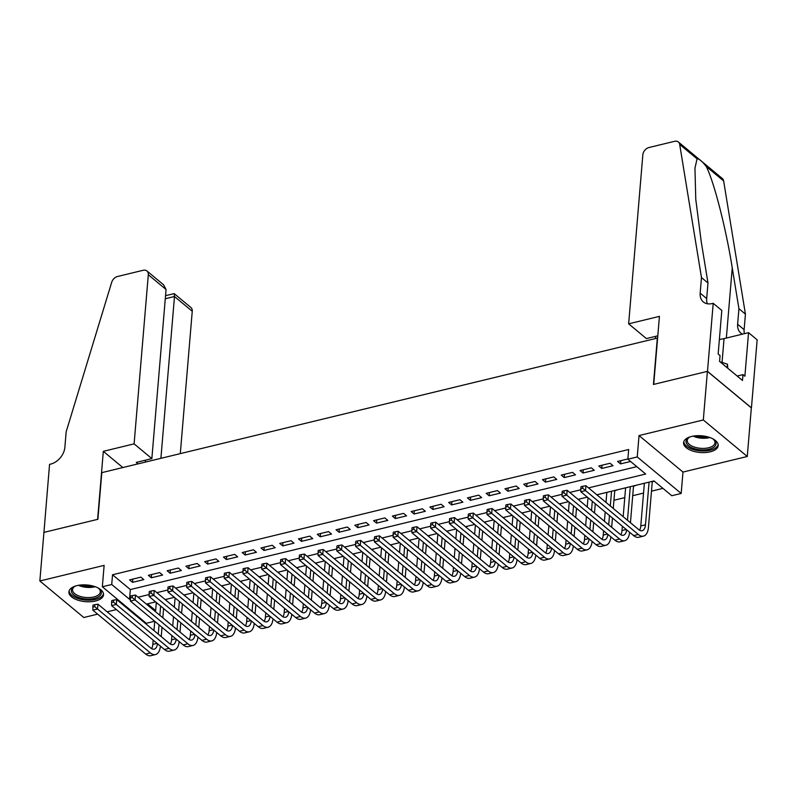 <?xml version="1.0" encoding="UTF-8"?>
<svg xmlns="http://www.w3.org/2000/svg" width="797" height="797" viewBox="0 0 797 797"><rect width="100%" height="100%" fill="white"/><g stroke="black" fill="none" stroke-linecap="round" stroke-linejoin="round"><path stroke-width="1.2" d="M95.491 601.018A17.375 8.378 -175.2 0 0 103.53 594.771A17.375 8.378 -175.2 0 0 94.883 586.602A17.375 8.378 -175.2 0 0 76.96 585.626A17.375 8.378 -175.2 0 0 68.911 591.872A17.375 8.378 -175.2 0 0 77.558 600.041A17.375 8.378 -175.2 0 0 95.491 601.018M710.157 451.839A17.375 8.378 -175.2 0 0 718.197 445.593A17.375 8.378 -175.2 0 0 709.549 437.414A17.375 8.378 -175.2 0 0 691.627 436.437A17.375 8.378 -175.2 0 0 683.577 442.684A17.375 8.378 -175.2 0 0 692.224 450.863A17.375 8.378 -175.2 0 0 710.157 451.839M154.678 621.242L146.279 623.284L102.335 586.761L111.719 584.49L129.532 599.294L130.379 599.085M657.615 338.028L101.807 472.641L97.892 519.295L43.935 532.386L39.85 580.983L83.795 617.506L97.632 614.148M107.167 611.827L116.402 609.585M125.936 607.274L126.773 607.075M657.356 337.808L653.44 384.463L707.397 371.362L751.342 407.885L747.267 456.472L703.313 419.959L639.035 435.56L637.241 456.94L681.186 493.463L671.801 495.734L653.988 480.93L596.833 494.807M639.035 435.56L682.979 472.073L747.267 456.472M682.979 472.073L681.186 493.463M163.505 609.585L164.58 609.326M182.274 605.033L183.34 604.764M201.043 600.47L202.109 600.211M219.803 595.917L220.879 595.658M238.572 591.364L239.648 591.105M257.341 586.811L258.417 586.542M276.111 582.248L277.187 581.989M294.88 577.695L295.956 577.436M313.649 573.143L314.725 572.884M332.419 568.59L333.495 568.321M351.188 564.027L352.264 563.768M369.957 559.474L371.033 559.215M388.727 554.921L389.803 554.662M407.496 550.368L408.562 550.109M426.265 545.806L427.331 545.547M445.025 541.253L446.101 540.994M463.794 536.7L464.87 536.441M482.564 532.147L483.64 531.888M501.333 527.594L502.409 527.325M520.102 523.031L521.178 522.772M538.872 518.478L539.948 518.219M557.641 513.926L558.717 513.667M576.41 509.373L577.486 509.104M595.18 504.81L596.256 504.551M613.949 500.257L624.778 497.627M632.718 495.704L643.548 493.074M651.488 491.151L662.935 488.372M707.397 371.362L703.313 419.959M140.86 577.138L129.592 579.877L132.561 582.338L143.829 579.608L140.86 577.138M159.619 572.585L148.362 575.324L151.33 577.785L162.588 575.055L159.619 572.585M178.389 568.032L167.131 570.762L170.1 573.232L181.357 570.503L178.389 568.032M197.158 563.479L185.9 566.209L188.869 568.679L200.127 565.94L197.158 563.479M215.927 558.916L204.67 561.656L207.638 564.117L218.896 561.387L215.927 558.916M234.697 554.363L223.439 557.103L226.408 559.564L237.665 556.834L234.697 554.363M253.466 549.81L242.208 552.54L245.177 555.011L256.435 552.281L253.466 549.81M272.235 545.258L260.978 547.987L263.946 550.458L275.204 547.718L272.235 545.258M291.005 540.705L279.737 543.434L282.716 545.905L293.973 543.165L291.005 540.705M309.774 536.142L298.506 538.882L301.475 541.342L312.743 538.613L309.774 536.142M328.543 531.589L317.276 534.319L320.245 536.789L331.512 534.06L328.543 531.589M347.313 527.036L336.045 529.766L339.014 532.237L350.281 529.497L347.313 527.036M366.082 522.483L354.814 525.213L357.783 527.684L369.051 524.944L366.082 522.483M384.841 517.92L373.584 520.66L376.553 523.121L387.81 520.391L384.841 517.92M403.611 513.368L392.353 516.097L395.322 518.568L406.58 515.838L403.611 513.368M422.38 508.815L411.122 511.544L414.091 514.015L425.349 511.285L422.38 508.815M441.149 504.262L429.892 506.992L432.861 509.462L444.118 506.723L441.149 504.262M459.919 499.699L448.661 502.439L451.63 504.899L462.888 502.17L459.919 499.699M478.688 495.146L467.431 497.886L470.399 500.347L481.657 497.617L478.688 495.146M497.458 490.593L486.2 493.323L489.169 495.794L500.426 493.064L497.458 490.593M516.227 486.04L504.959 488.77L507.938 491.241L519.196 488.501L516.227 486.04M534.996 481.478L523.729 484.217L526.697 486.678L537.965 483.948L534.996 481.478M553.766 476.925L542.498 479.664L545.467 482.125L556.734 479.395L553.766 476.925M572.535 472.372L561.267 475.102L564.236 477.572L575.504 474.843L572.535 472.372M591.304 467.819L580.037 470.549L583.005 473.019L594.273 470.28L591.304 467.819M610.064 463.266L598.806 465.996L601.775 468.467L613.032 465.727L610.064 463.266M652.275 481.707L654.327 481.209M633.505 486.27L636.454 485.184M605.989 502.409L606.806 492.745M614.736 490.822L617.685 489.747M597.172 495.086L598.916 494.299M578.403 499.639L580.146 498.852M559.633 504.192L561.377 503.405M540.874 508.745L542.608 507.968M522.105 513.308L523.848 512.521M503.335 517.861L505.079 517.074M484.566 522.414L486.309 521.627M465.797 526.966L467.54 526.189M447.027 531.529L448.771 530.742M428.258 536.082L430.001 535.295M409.489 540.635L411.232 539.848M390.719 545.188L392.463 544.401M371.95 549.741L373.693 548.964M353.181 554.304L354.924 553.516M334.411 558.856L336.155 558.069M315.652 563.409L317.385 562.622M296.882 567.962L298.626 567.185M278.113 572.525L279.857 571.738M259.344 577.078L261.087 576.291M240.574 581.631L242.318 580.844M221.805 586.184L223.549 585.406M203.036 590.746L204.779 589.959M184.266 595.299L186.01 594.512M147.535 603.847L155.644 610.592M167.24 599.065L165.497 599.852M588.525 487.894L645.67 474.026L627.857 459.221L628.674 449.498L112.536 574.767L130.349 589.571L636.803 466.653M627.877 458.942L617.575 461.443L620.544 463.904L630.566 461.473M102.335 586.761L104.128 565.382L39.85 580.983M112.536 574.767L111.719 584.49M627.857 459.221L637.241 456.94M587.299 497.119L578.064 499.36M568.54 501.672L559.305 503.913M549.771 506.225L540.535 508.466M531.001 510.787L521.766 513.019M512.232 515.34L502.997 517.582M493.463 519.893L484.227 522.135M474.693 524.446L465.458 526.687M455.924 528.999L446.689 531.24M437.154 533.562L427.919 535.803M418.385 538.114L409.15 540.356M399.616 542.667L390.381 544.909M380.846 547.22L371.611 549.462M362.077 551.783L352.852 554.025M343.318 556.336L334.082 558.577M324.548 560.889L315.313 563.13M305.779 565.442L296.544 567.683M287.01 570.004L277.774 572.246M268.24 574.557L259.005 576.799M249.471 579.11L240.236 581.352M230.702 583.663L221.466 585.905M211.932 588.226L202.697 590.457M193.163 592.779L183.928 595.02M174.394 597.332L165.158 599.573M155.624 601.884L146.389 604.126M138.08 597.222L149.149 594.532M156.85 592.659L167.918 589.979M175.619 588.106L186.677 585.426M194.388 583.553L205.447 580.864M213.158 579.001L224.216 576.311M231.917 574.448L242.985 571.758M250.686 569.885L261.755 567.205M269.456 565.332L280.524 562.652M288.225 560.779L299.293 558.089M306.994 556.226L318.063 553.536M325.764 551.663L336.832 548.984M344.533 547.111L355.601 544.431M363.302 542.558L374.371 539.868M382.072 538.005L393.14 535.315M400.841 533.442L411.9 530.762M419.611 528.889L430.669 526.209M438.38 524.336L449.438 521.646M457.139 519.783L468.208 517.094M475.909 515.221L486.977 512.541M494.678 510.668L505.746 507.988M513.447 506.115L524.516 503.425M532.217 501.562L543.285 498.872M550.986 497.009L562.054 494.319M569.755 492.446L580.824 489.766M130.349 589.571L129.532 599.294M620.813 460.656L620.544 463.904M602.054 465.209L601.775 468.467M583.284 469.762L583.005 473.019M564.515 474.315L564.236 477.572M545.746 478.877L545.467 482.125M526.976 483.43L526.697 486.678M508.207 487.983L507.938 491.241M489.438 492.536L489.169 495.794M470.668 497.099L470.399 500.347M451.899 501.652L451.63 504.899M433.13 506.205L432.861 509.462M414.36 510.757L414.091 514.015M395.591 515.31L395.322 518.568M376.832 519.873L376.553 523.121M358.062 524.426L357.783 527.684M339.293 528.979L339.014 532.237M320.524 533.532L320.245 536.789M301.754 538.095L301.475 541.342M282.985 542.647L282.716 545.905M264.215 547.2L263.946 550.458M245.446 551.753L245.177 555.011M226.677 556.316L226.408 559.564M207.907 560.869L207.638 564.117M189.138 565.422L188.869 568.679M170.369 569.975L170.1 573.232M151.609 574.537L151.33 577.785M132.84 579.09L132.561 582.338M649.067 482.125L645.48 524.824A11.138 5.549 -103.6 0 1 642.163 530.712A11.138 5.549 -103.6 0 1 638.726 529.606L585.934 485.742L585.526 490.603L638.317 534.468A16.707 8.319 76.4 0 0 643.478 536.122A16.707 8.319 76.4 0 0 648.449 527.295L652.305 481.338M644.374 483.271L640.788 525.96A11.138 5.549 -103.6 0 1 639.563 530.204M582.697 488.202L582.856 486.26L580.983 486.708L580.814 488.651L582.697 488.202L585.526 490.603L580.834 491.739L633.625 535.604A16.707 8.319 76.4 0 0 638.786 537.258L643.478 536.122M580.834 491.739L580.814 488.651M582.856 486.26L585.934 485.742M712.528 438.659A15.033 7.253 4.8 0 1 713.853 439.655A15.033 7.253 4.8 0 1 714.301 446.818A15.033 7.253 4.8 0 1 694.057 448.581A15.033 7.253 4.8 0 1 687.741 438.35A15.033 7.253 4.8 0 1 688.857 437.553A15.033 7.253 4.8 0 1 690.332 436.796M689.375 437.254A13.918 6.715 -175.2 0 0 688.807 437.692A13.918 6.715 -175.2 0 0 687.233 440.452A13.918 6.715 -175.2 0 0 697.514 447.884A13.918 6.715 -175.2 0 0 713.395 445.533A13.918 6.715 -175.2 0 0 714.969 442.773A13.918 6.715 -175.2 0 0 713.395 439.277M683.806 441.638A17.255 8.329 -175.2 0 0 697.056 450.454A17.255 8.329 -175.2 0 0 716.264 447.446A17.255 8.329 -175.2 0 0 718.147 444.517M727.791 368.244L727.452 364.189L720.08 361.838M727.163 367.726L727.452 364.189M97.862 587.847A15.033 7.253 4.8 0 1 99.187 588.834A15.033 7.253 4.8 0 1 99.625 595.997A15.033 7.253 4.8 0 1 79.391 597.76A15.033 7.253 4.8 0 1 73.075 587.538A15.033 7.253 4.8 0 1 74.181 586.731A15.033 7.253 4.8 0 1 75.665 585.984M74.709 586.443A13.918 6.715 -175.2 0 0 74.141 586.881A13.918 6.715 -175.2 0 0 72.567 589.631A13.918 6.715 -175.2 0 0 82.838 597.073A13.918 6.715 -175.2 0 0 98.728 594.711A13.918 6.715 -175.2 0 0 100.302 591.962A13.918 6.715 -175.2 0 0 98.728 588.455M69.14 590.816A17.255 8.329 -175.2 0 0 82.39 599.643A17.255 8.329 -175.2 0 0 101.598 596.624A17.255 8.329 -175.2 0 0 103.48 593.695M628.654 323.831L642.85 154.718A6.685 4.812 -50.3 0 1 648.977 147.525L674.591 141.308A6.685 4.812 -50.3 0 1 678.377 141.996A6.685 4.812 -50.3 0 1 679.682 144.416L701.48 277.595L700.174 293.137A15.591 11.238 -50.3 0 0 703.352 301.943A15.591 11.238 -50.3 0 0 712.169 303.557L713.205 303.308L707.487 371.342L653.719 384.393L659.428 316.359L628.654 323.831L646.407 338.586L657.794 335.816M678.377 141.996L722.321 178.518A6.685 4.812 129.7 0 1 723.636 180.929L745.424 314.108L738.929 308.708L732.244 267.872C726.167 229.098 713.903 181.228 706.252 166.493C702.027 161.094 698.969 158.553 697.066 158.852L694.954 168.147L695.781 199.449L701.3 242.158L707.985 282.995L706.68 298.546A15.591 11.238 -50.3 0 0 707.337 303.767M707.985 282.995L701.48 277.595M745.424 314.108L744.119 329.659A15.591 11.238 -50.3 0 0 744.408 333.674M742.485 334.142A15.591 11.238 -50.3 0 1 740.792 333.056A15.591 11.238 -50.3 0 1 737.623 324.259L738.929 308.708M707.487 371.342L751.441 407.855L757.15 339.831L748.542 332.668L744.886 376.214L742.983 374.63L737.175 376.045M713.205 303.308L721.813 310.461L718.157 354.007L720.06 355.582L719.571 361.42L742.495 380.468L742.983 374.63M655.453 338.267L655.622 336.354M748.542 332.668L724.045 338.615A25.056 12.094 4.8 0 1 719.382 339.432M180.301 453.593L192.246 311.268L174.493 296.514L165.278 298.745M160.904 458.305L174.493 296.514L174.214 293.645L190.891 307.493A6.685 4.812 129.7 0 1 192.246 311.268M43.835 532.416L97.613 519.365L103.321 451.331L134.105 443.859L148.302 274.746A6.685 4.812 -50.3 0 0 146.937 270.98A6.685 4.812 -50.3 0 0 143.161 270.283L117.538 276.499A6.685 4.812 -50.3 0 0 111.7 282.268L66.171 431.785L64.866 447.336A15.591 11.238 129.7 0 1 50.58 464.133L49.553 464.382L43.925 532.486M103.321 451.331L122.828 467.54M134.105 443.859L151.858 458.614L136.277 462.399L138.03 463.854M151.858 458.614L166.055 289.5L148.302 274.746M145.333 462.081L145.492 460.158M146.937 270.98L163.614 284.828L166.055 289.5M165.547 295.637L174.214 293.645M630.447 522.732L633.535 485.891M630.297 486.678L627.478 520.262M625.605 487.824L623.174 516.695M622.377 526.259L622.019 530.523A11.138 5.549 -103.6 0 1 620.793 534.757M626.661 529.826A11.138 5.549 -103.6 0 1 623.393 535.265A11.138 5.549 -103.6 0 1 619.956 534.159L567.165 490.294L566.757 495.156L619.548 539.021A16.707 8.319 76.4 0 0 624.709 540.675A16.707 8.319 76.4 0 0 629.64 532.296M563.927 492.755L564.087 490.813L562.214 491.271L562.044 493.213L563.927 492.755L566.757 495.156L562.064 496.292L614.856 540.167A16.707 8.319 76.4 0 0 620.016 541.821L624.709 540.675M562.064 496.292L562.044 493.213M564.087 490.813L567.165 490.294M611.678 527.285L612.455 518.02M613.262 508.446L614.766 490.454M611.528 491.241L610.293 505.985M609.486 515.549L608.709 524.815M605.192 511.983L604.415 521.248M603.608 530.812L603.249 535.076A11.138 5.549 -103.6 0 1 602.024 539.31M607.902 534.379A11.138 5.549 -103.6 0 1 604.634 539.818A11.138 5.549 -103.6 0 1 601.187 538.722L548.396 494.847L547.987 499.709L600.779 543.574A16.707 8.319 76.4 0 0 605.939 545.228A16.707 8.319 76.4 0 0 610.871 536.849M545.158 497.308L545.317 495.365L543.444 495.824L543.275 497.766L545.158 497.308L547.987 499.709L543.295 500.845L596.086 544.72A16.707 8.319 76.4 0 0 601.247 546.373L605.939 545.228M543.295 500.845L543.275 497.766M545.317 495.365L548.396 494.847M592.908 531.838L593.685 522.573M594.492 512.999L595.269 503.734M592.301 501.263L591.523 510.538M590.716 520.102L589.939 529.377M588.007 497.697L587.22 506.962M586.423 516.536L585.646 525.801M584.839 535.375L584.48 539.629A11.138 5.549 -103.6 0 1 583.255 543.863M589.132 538.931A11.138 5.549 -103.6 0 1 585.865 544.381A11.138 5.549 -103.6 0 1 582.418 543.275L529.626 499.4L529.218 504.262L582.009 548.137A16.707 8.319 76.4 0 0 587.17 549.791A16.707 8.319 76.4 0 0 592.101 541.402M526.389 501.861L526.548 499.918L524.675 500.377L524.506 502.319L526.389 501.861L529.218 504.262L524.526 505.408L577.317 549.272A16.707 8.319 76.4 0 0 582.477 550.926L587.17 549.791M524.526 505.408L524.506 502.319M526.548 499.918L529.626 499.4M574.139 536.391L574.916 527.126M575.723 517.562L576.5 508.287M573.531 505.826L572.754 515.091M571.947 524.655L571.17 533.93M569.237 502.249L568.46 511.525M567.653 521.089L566.876 530.354M566.069 539.928L565.711 544.182A11.138 5.549 -103.6 0 1 564.485 548.426M570.363 543.494A11.138 5.549 -103.6 0 1 567.095 548.934A11.138 5.549 -103.6 0 1 563.648 547.828L510.857 503.963L510.449 508.815L563.24 552.69A16.707 8.319 76.4 0 0 568.41 554.343A16.707 8.319 76.4 0 0 573.332 545.965M507.619 506.424L507.779 504.481L505.906 504.929L505.746 506.872L507.619 506.424L510.449 508.815L505.756 509.96L558.548 553.825A16.707 8.319 76.4 0 0 563.718 555.479L568.41 554.343M505.756 509.96L505.746 506.872M507.779 504.481L510.857 503.963M555.37 540.954L556.147 531.679M556.954 522.115L557.731 512.85M554.762 510.379L553.985 519.644M553.178 529.218L552.401 538.483M550.468 506.812L549.691 516.077M548.884 525.641L548.107 534.917M547.3 544.481L546.941 548.734A11.138 5.549 -103.6 0 1 545.716 552.979M551.594 548.047A11.138 5.549 -103.6 0 1 548.326 553.487A11.138 5.549 -103.6 0 1 544.879 552.381L492.088 508.516L491.679 513.378L544.471 557.242A16.707 8.319 76.4 0 0 549.641 558.896A16.707 8.319 76.4 0 0 554.563 550.518M488.85 510.977L489.009 509.034L487.136 509.482L486.977 511.435L488.85 510.977L491.679 513.378L486.987 514.513L539.778 558.378A16.707 8.319 76.4 0 0 544.949 560.032L549.641 558.896M486.987 514.513L486.977 511.435M489.009 509.034L492.088 508.516M536.6 545.507L537.377 536.242M538.184 526.668L538.961 517.402M535.992 514.932L535.215 524.197M534.408 533.771L533.631 543.036M531.699 511.365L530.922 520.63M530.115 530.204L529.338 539.469M528.531 549.033L528.172 553.297A11.138 5.549 -103.6 0 1 526.947 557.531M532.824 552.6A11.138 5.549 -103.6 0 1 529.557 558.039A11.138 5.549 -103.6 0 1 526.11 556.944L473.318 513.069L472.91 517.93L525.701 561.795A16.707 8.319 76.4 0 0 530.872 563.449A16.707 8.319 76.4 0 0 535.793 555.071M470.081 515.529L470.24 513.587L468.367 514.045L468.208 515.988L470.081 515.529L472.91 517.93L468.218 519.066L521.009 562.941A16.707 8.319 76.4 0 0 526.179 564.595L530.872 563.449M468.218 519.066L468.208 515.988M470.24 513.587L473.318 513.069M517.831 550.06L518.608 540.794M519.415 531.22L520.192 521.955M517.223 519.485L516.446 528.76M515.639 538.324L514.862 547.589M512.929 515.918L512.152 525.183M511.345 534.757L510.568 544.022M509.761 553.596L509.403 557.85A11.138 5.549 -103.6 0 1 508.177 562.084M514.055 557.153A11.138 5.549 -103.6 0 1 510.787 562.602A11.138 5.549 -103.6 0 1 507.34 561.496L454.549 517.622L454.141 522.483L506.932 566.358A16.707 8.319 76.4 0 0 512.102 568.012A16.707 8.319 76.4 0 0 517.024 559.624M451.311 520.082L451.481 518.14L449.598 518.598L449.438 520.541L451.311 520.082L454.141 522.483L449.448 523.619L502.24 567.494A16.707 8.319 76.4 0 0 507.41 569.148L512.102 568.012M449.448 523.619L449.438 520.541M451.481 518.14L454.549 517.622M499.061 554.612L499.849 545.347M500.646 535.783L501.423 526.508M498.454 524.047L497.677 533.313M496.87 542.877L496.093 552.152M494.16 520.471L493.383 529.746M492.576 539.31L491.799 548.575M490.992 558.149L490.643 562.403A11.138 5.549 -103.6 0 1 489.408 566.647M495.286 561.716A11.138 5.549 -103.6 0 1 492.018 567.155A11.138 5.549 -103.6 0 1 488.571 566.049L435.78 522.184L435.371 527.036L488.172 570.911A16.707 8.319 76.4 0 0 493.333 572.565A16.707 8.319 76.4 0 0 498.255 564.176M432.542 524.645L432.711 522.693L430.828 523.151L430.669 525.093L432.542 524.645L435.371 527.036L430.679 528.182L483.48 572.047A16.707 8.319 76.4 0 0 488.641 573.701L493.333 572.565M430.679 528.182L430.669 525.093M432.711 522.693L435.78 522.184M480.292 559.175L481.079 549.9M481.876 540.336L482.653 531.071M479.684 528.6L478.907 537.865M478.11 547.439L477.323 556.704M475.391 525.024L474.613 534.299M473.807 543.863L473.029 553.138M472.232 562.702L471.874 566.956A11.138 5.549 -103.6 0 1 470.638 571.2M476.516 566.268A11.138 5.549 -103.6 0 1 473.249 571.708A11.138 5.549 -103.6 0 1 469.812 570.602L417.01 526.737L416.602 531.599L469.403 575.464A16.707 8.319 76.4 0 0 474.564 577.118A16.707 8.319 76.4 0 0 479.485 568.739M413.773 529.198L413.942 527.255L412.059 527.704L411.9 529.656L413.773 529.198L416.602 531.599L411.91 532.735L464.711 576.6A16.707 8.319 76.4 0 0 469.871 578.253L474.564 577.118M411.91 532.735L411.9 529.656M413.942 527.255L417.01 526.737M461.533 563.728L462.31 554.463M463.107 544.889L463.884 535.624M460.915 533.153L460.138 542.418M459.341 551.992L458.564 561.257M456.621 529.587L455.844 538.852M455.037 548.416L454.26 557.691M453.463 567.255L453.104 571.519A11.138 5.549 -103.6 0 1 451.869 575.753M457.747 570.821A11.138 5.549 -103.6 0 1 454.479 576.261A11.138 5.549 -103.6 0 1 451.042 575.165L398.241 531.29L397.833 536.152L450.634 580.017A16.707 8.319 76.4 0 0 455.794 581.671A16.707 8.319 76.4 0 0 460.716 573.292M395.003 533.751L395.173 531.808L393.29 532.266L393.13 534.209L395.003 533.751L397.833 536.152L393.14 537.288L445.941 581.162A16.707 8.319 76.4 0 0 451.102 582.816L455.794 581.671M393.14 537.288L393.13 534.209M395.173 531.808L398.241 531.29M442.763 568.281L443.54 559.016M444.337 549.442L445.125 540.177M442.146 537.706L441.369 546.981M440.572 556.545L439.795 565.81M437.852 534.139L437.075 543.405M436.268 552.979L435.491 562.244M434.694 571.808L434.335 576.072A11.138 5.549 -103.6 0 1 433.1 580.306M438.978 575.374A11.138 5.549 -103.6 0 1 435.71 580.814A11.138 5.549 -103.6 0 1 432.273 579.718L379.472 535.843L379.063 540.705L431.864 584.58A16.707 8.319 76.4 0 0 437.025 586.233A16.707 8.319 76.4 0 0 441.956 577.845M376.234 538.304L376.403 536.361L374.52 536.819L374.361 538.762L376.234 538.304L379.063 540.705L374.381 541.84L427.172 585.715A16.707 8.319 76.4 0 0 432.333 587.369L437.025 586.233M374.381 541.84L374.361 538.762M376.403 536.361L379.472 535.843M423.994 572.834L424.771 563.569M425.578 554.005L426.355 544.73M423.386 542.269L422.599 551.534M421.802 561.098L421.025 570.373M419.083 538.692L418.305 547.957M417.508 557.531L416.721 566.797M415.924 576.37L415.566 580.624A11.138 5.549 -103.6 0 1 414.34 584.859M420.208 579.937A11.138 5.549 -103.6 0 1 416.941 585.377A11.138 5.549 -103.6 0 1 413.504 584.271L360.712 540.406L360.304 545.258L413.095 589.132A16.707 8.319 76.4 0 0 418.256 590.786A16.707 8.319 76.4 0 0 423.187 582.398M357.474 542.867L357.634 540.914L355.761 541.372L355.592 543.315L357.474 542.867L360.304 545.258L355.611 546.403L408.403 590.268A16.707 8.319 76.4 0 0 413.563 591.922L418.256 590.786M355.611 546.403L355.592 543.315M357.634 540.914L360.712 540.406M405.225 577.397L406.002 568.122M406.809 558.558L407.586 549.282M404.617 546.822L403.84 556.087M403.033 565.661L402.256 574.926M400.313 543.245L399.536 552.52M398.739 562.084L397.952 571.349M397.155 580.923L396.796 585.177A11.138 5.549 -103.6 0 1 395.571 589.421M401.439 584.49A11.138 5.549 -103.6 0 1 398.171 589.929A11.138 5.549 -103.6 0 1 394.734 588.824L341.943 544.959L341.534 549.82L394.326 593.685A16.707 8.319 76.4 0 0 399.486 595.339A16.707 8.319 76.4 0 0 404.418 586.961M338.705 547.419L338.864 545.477L336.992 545.925L336.822 547.868L338.705 547.419L341.534 549.82L336.842 550.956L389.633 594.821A16.707 8.319 76.4 0 0 394.794 596.475L399.486 595.339M336.842 550.956L336.822 547.868M338.864 545.477L341.943 544.959M386.455 581.949L387.232 572.674M388.039 563.11L388.816 553.845M385.848 551.375L385.071 560.64M384.264 570.214L383.487 579.479M381.544 547.808L380.767 557.073M379.97 566.637L379.193 575.912M378.386 585.476L378.027 589.74A11.138 5.549 -103.6 0 1 376.802 593.974M382.68 589.043A11.138 5.549 -103.6 0 1 379.412 594.482A11.138 5.549 -103.6 0 1 375.965 593.386L323.174 549.512L322.765 554.373L375.556 598.238A16.707 8.319 76.4 0 0 380.717 599.892A16.707 8.319 76.4 0 0 385.648 591.513M319.936 551.972L320.095 550.03L318.222 550.488L318.053 552.431L319.936 551.972L322.765 554.373L318.073 555.509L370.864 599.384A16.707 8.319 76.4 0 0 376.025 601.038L380.717 599.892M318.073 555.509L318.053 552.431M320.095 550.03L323.174 549.512M367.686 586.502L368.463 577.237M369.27 567.663L370.047 558.398M367.078 555.927L366.301 565.203M365.494 574.767L364.717 584.032M362.784 552.361L361.997 561.626M361.2 571.2L360.423 580.465M359.616 590.029L359.258 594.293A11.138 5.549 -103.6 0 1 358.032 598.527M363.91 593.596A11.138 5.549 -103.6 0 1 360.642 599.035A11.138 5.549 -103.6 0 1 357.195 597.939L304.404 554.064L303.996 558.926L356.787 602.801A16.707 8.319 76.4 0 0 361.948 604.445A16.707 8.319 76.4 0 0 366.879 596.066M301.166 556.525L301.326 554.582L299.453 555.041L299.283 556.983L301.166 556.525L303.996 558.926L299.303 560.062L352.095 603.937A16.707 8.319 76.4 0 0 357.255 605.59L361.948 604.445M299.303 560.062L299.283 556.983M301.326 554.582L304.404 554.064M348.917 591.055L349.694 581.79M350.501 572.216L351.278 562.951M348.309 560.49L347.532 569.755M346.725 579.319L345.948 588.594M344.015 556.914L343.238 566.179M342.431 575.753L341.654 585.018M340.847 594.592L340.488 598.846A11.138 5.549 -103.6 0 1 339.263 603.08M345.141 598.149A11.138 5.549 -103.6 0 1 341.873 603.598A11.138 5.549 -103.6 0 1 338.426 602.492L285.635 558.617L285.226 563.479L338.018 607.354A16.707 8.319 76.4 0 0 343.188 609.008A16.707 8.319 76.4 0 0 348.11 600.619M282.397 561.078L282.556 559.135L280.683 559.594L280.524 561.536L282.397 561.078L285.226 563.479L280.534 564.625L333.325 608.49A16.707 8.319 76.4 0 0 338.496 610.143L343.188 609.008M280.534 564.625L280.524 561.536M282.556 559.135L285.635 558.617M330.147 595.608L330.924 586.343M331.731 576.779L332.508 567.504M329.54 565.043L328.762 574.308M327.956 583.882L327.178 593.147M325.246 561.467L324.469 570.742M323.662 580.306L322.885 589.571M322.078 599.145L321.719 603.399A11.138 5.549 -103.6 0 1 320.494 607.643M326.372 602.711A11.138 5.549 -103.6 0 1 323.104 608.151A11.138 5.549 -103.6 0 1 319.657 607.045L266.865 563.18L266.457 568.042L319.248 611.907A16.707 8.319 76.4 0 0 324.419 613.56A16.707 8.319 76.4 0 0 329.34 605.182M263.628 565.641L263.787 563.698L261.914 564.146L261.755 566.089L263.628 565.641L266.457 568.042L261.765 569.178L314.556 613.042A16.707 8.319 76.4 0 0 319.727 614.696L324.419 613.56M261.765 569.178L261.755 566.089M263.787 563.698L266.865 563.18M311.378 600.171L312.155 590.896M312.962 581.332L313.739 572.067M310.77 569.596L309.993 578.861M309.186 588.435L308.409 597.7M306.476 566.029L305.699 575.295M304.892 584.859L304.115 594.134M303.308 603.698L302.95 607.962A11.138 5.549 -103.6 0 1 301.724 612.196M307.602 607.264A11.138 5.549 -103.6 0 1 304.334 612.704A11.138 5.549 -103.6 0 1 300.887 611.598L248.096 567.733L247.688 572.595L300.479 616.46A16.707 8.319 76.4 0 0 305.649 618.113A16.707 8.319 76.4 0 0 310.571 609.735M244.858 570.194L245.018 568.251L243.145 568.709L242.985 570.652L244.858 570.194L247.688 572.595L242.995 573.73L295.787 617.605A16.707 8.319 76.4 0 0 300.957 619.259L305.649 618.113M242.995 573.73L242.985 570.652M245.018 568.251L248.096 567.733M292.609 604.724L293.386 595.459M294.193 585.885L294.97 576.62M292.001 574.149L291.224 583.424M290.417 592.988L289.64 602.253M287.707 570.582L286.93 579.847M286.123 589.421L285.346 598.686M284.539 608.25L284.18 612.514A11.138 5.549 -103.6 0 1 282.955 616.748M288.833 611.817A11.138 5.549 -103.6 0 1 285.565 617.257A11.138 5.549 -103.6 0 1 282.118 616.161L229.327 572.286L228.918 577.148L281.71 621.012A16.707 8.319 76.4 0 0 286.88 622.666A16.707 8.319 76.4 0 0 291.802 614.288M226.089 574.747L226.258 572.804L224.375 573.262L224.216 575.205L226.089 574.747L228.918 577.148L224.226 578.283L277.017 622.158A16.707 8.319 76.4 0 0 282.188 623.812L286.88 622.666M224.226 578.283L224.216 575.205M226.258 572.804L229.327 572.286M273.839 609.277L274.626 600.011M275.423 590.438L276.2 581.172M273.232 578.702L272.454 587.977M271.647 597.541L270.87 606.806M268.938 575.135L268.161 584.4M267.354 593.974L266.577 603.239M265.77 612.813L265.421 617.067A11.138 5.549 -103.6 0 1 264.186 621.301M270.063 616.37A11.138 5.549 -103.6 0 1 266.796 621.819A11.138 5.549 -103.6 0 1 263.349 620.714L210.557 576.839L210.149 581.7L262.95 625.575A16.707 8.319 76.4 0 0 268.111 627.229A16.707 8.319 76.4 0 0 273.032 618.841M207.32 579.299L207.489 577.357L205.606 577.815L205.447 579.758L207.32 579.299L210.149 581.7L205.457 582.846L258.258 626.711A16.707 8.319 76.4 0 0 263.418 628.365L268.111 627.229M205.457 582.846L205.447 579.758M207.489 577.357L210.557 576.839M255.07 613.829L255.857 604.564M256.654 595L257.431 585.725M254.462 583.265L253.685 592.53M252.888 602.094L252.101 611.369M250.168 579.688L249.391 588.963M248.584 598.527L247.807 607.792M247.01 617.366L246.652 621.62A11.138 5.549 -103.6 0 1 245.416 625.864M251.294 620.933A11.138 5.549 -103.6 0 1 248.026 626.372A11.138 5.549 -103.6 0 1 244.589 625.266L191.788 581.402L191.38 586.253L244.181 630.128A16.707 8.319 76.4 0 0 249.341 631.782A16.707 8.319 76.4 0 0 254.263 623.403M188.55 583.862L188.72 581.92L186.837 582.368L186.677 584.311L188.55 583.862L191.38 586.253L186.687 587.399L239.489 631.264A16.707 8.319 76.4 0 0 244.649 632.918L249.341 631.782M186.687 587.399L186.677 584.311M188.72 581.92L191.788 581.402M236.31 618.392L237.088 609.117M237.885 599.553L238.662 590.288M235.693 587.817L234.916 597.083M234.119 606.656L233.342 615.922M231.399 584.251L230.622 593.516M229.815 603.08L229.038 612.355M228.241 621.919L227.882 626.173A11.138 5.549 -103.6 0 1 226.647 630.417M232.525 625.486A11.138 5.549 -103.6 0 1 229.257 630.925A11.138 5.549 -103.6 0 1 225.82 629.819L173.019 585.954L172.61 590.816L225.412 634.681A16.707 8.319 76.4 0 0 230.572 636.335A16.707 8.319 76.4 0 0 235.494 627.956M169.781 588.415L169.95 586.472L168.067 586.921L167.908 588.873L169.781 588.415L172.61 590.816L167.918 591.952L220.719 635.817A16.707 8.319 76.4 0 0 225.88 637.47L230.572 636.335M167.918 591.952L167.908 588.873M169.95 586.472L173.019 585.954M217.541 622.945L218.318 613.68M219.115 604.106L219.902 594.841M216.933 592.37L216.146 601.635M215.349 611.209L214.572 620.474M212.63 588.804L211.853 598.069M211.046 607.643L210.269 616.908M209.472 626.472L209.113 630.736A11.138 5.549 -103.6 0 1 207.887 634.97M213.755 630.038A11.138 5.549 -103.6 0 1 210.488 635.478A11.138 5.549 -103.6 0 1 207.051 634.382L154.249 590.507L153.841 595.369L206.642 639.234A16.707 8.319 76.4 0 0 211.803 640.888A16.707 8.319 76.4 0 0 216.734 632.509M151.012 592.968L151.181 591.025L149.298 591.484L149.139 593.426L151.012 592.968L153.841 595.369L149.159 596.505L201.95 640.38A16.707 8.319 76.4 0 0 207.11 642.033L211.803 640.888M149.159 596.505L149.139 593.426M151.181 591.025L154.249 590.507M198.772 627.498L199.549 618.233M200.356 608.659L201.133 599.394M198.164 596.923L197.377 606.198M196.58 615.762L195.803 625.027M193.86 593.357L193.083 602.622M192.286 612.196L191.499 621.461M190.702 631.035L190.344 635.289A11.138 5.549 -103.6 0 1 189.118 639.523M194.986 634.591A11.138 5.549 -103.6 0 1 191.718 640.041A11.138 5.549 -103.6 0 1 188.281 638.935L135.49 595.06L135.082 599.922L187.873 643.797A16.707 8.319 76.4 0 0 193.033 645.45A16.707 8.319 76.4 0 0 197.965 637.062M132.252 597.521L132.412 595.578L130.539 596.036L130.369 597.979L132.252 597.521L135.082 599.922L130.389 601.058L183.18 644.932A16.707 8.319 76.4 0 0 188.341 646.586L193.033 645.45M130.389 601.058L130.369 597.979M132.412 595.578L135.49 595.06M180.002 632.051L180.78 622.786M181.586 613.222L182.364 603.947M179.395 601.486L178.618 610.751M177.811 620.315L177.034 629.59M175.091 597.909L174.314 607.184M173.517 616.748L172.73 626.014M171.933 635.588L171.574 639.842A11.138 5.549 -103.6 0 1 170.349 644.086M176.217 639.154A11.138 5.549 -103.6 0 1 172.949 644.594A11.138 5.549 -103.6 0 1 169.512 643.488L116.721 599.623L116.312 604.475L169.103 648.35A16.707 8.319 76.4 0 0 174.264 650.003A16.707 8.319 76.4 0 0 179.195 641.615M113.483 602.084L113.642 600.131L111.769 600.589L111.6 602.532L113.483 602.084L116.312 604.475L111.62 605.62L164.411 649.485A16.707 8.319 76.4 0 0 169.572 651.139L174.264 650.003M111.62 605.62L111.6 602.532M113.642 600.131L116.721 599.623M161.233 636.614L162.01 627.339M162.817 617.775L163.594 608.509M160.625 606.039L159.848 615.304M159.041 624.878L158.264 634.143M156.322 602.462L155.545 611.737M154.748 621.301L153.97 630.576M153.163 640.14L152.805 644.394A11.138 5.549 -103.6 0 1 151.579 648.638M157.457 643.707A11.138 5.549 -103.6 0 1 154.19 649.147A11.138 5.549 -103.6 0 1 150.743 648.041L97.951 604.176L97.543 609.038L150.334 652.902A16.707 8.319 76.4 0 0 155.495 654.556A16.707 8.319 76.4 0 0 160.426 646.178M94.713 606.637L94.873 604.694L93 605.142L92.831 607.095L94.713 606.637L97.543 609.038L92.85 610.173L145.642 654.038A16.707 8.319 76.4 0 0 150.802 655.692L155.495 654.556M92.85 610.173L92.831 607.095M94.873 604.694L97.951 604.176M645.48 524.824L640.788 525.96M638.317 534.468L633.625 535.604M709.868 437.523A13.918 6.715 4.8 0 1 693.141 436.128M695.532 435.8A13.459 6.496 -175.2 0 0 707.567 436.816M95.202 586.712A13.918 6.715 4.8 0 1 78.475 585.307M80.856 584.988A13.459 6.496 -175.2 0 0 92.9 585.994M706.68 298.546L700.174 293.137M737.623 324.259L744.119 329.659M723.636 180.929L706.252 166.493M697.066 158.852L679.682 144.416M732.244 267.872L726.346 338.058M722.042 362.466L724.045 338.615M626.263 529.487L622.019 530.523M619.548 539.021L614.856 540.167M607.493 534.04L603.249 535.076M600.779 543.574L596.086 544.72M588.724 538.603L584.48 539.629M582.009 548.137L577.317 549.272M569.955 543.156L565.711 544.182M563.24 552.69L558.548 553.825M551.185 547.708L546.941 548.734M544.471 557.242L539.778 558.378M532.416 552.261L528.172 553.297M525.701 561.795L521.009 562.941M513.647 556.824L509.403 557.85M506.932 566.358L502.24 567.494M494.877 561.377L490.643 562.403M488.172 570.911L483.48 572.047M476.108 565.93L471.874 566.956M469.403 575.464L464.711 576.6M457.348 570.483L453.104 571.519M450.634 580.017L445.941 581.162M438.579 575.045L434.335 576.072M431.864 584.58L427.172 585.715M419.81 579.598L415.566 580.624M413.095 589.132L408.403 590.268M401.04 584.151L396.796 585.177M394.326 593.685L389.633 594.821M382.271 588.704L378.027 589.74M375.556 598.238L370.864 599.384M363.502 593.257L359.258 594.293M356.787 602.801L352.095 603.937M344.732 597.82L340.488 598.846M338.018 607.354L333.325 608.49M325.963 602.373L321.719 603.399M319.248 611.907L314.556 613.042M307.194 606.925L302.95 607.962M300.479 616.46L295.787 617.605M288.424 611.478L284.18 612.514M281.71 621.012L277.017 622.158M269.655 616.041L265.421 617.067M262.95 625.575L258.258 626.711M250.886 620.594L246.652 621.62M244.181 630.128L239.489 631.264M232.126 625.147L227.882 626.173M225.412 634.681L220.719 635.817M213.357 629.7L209.113 630.736M206.642 639.234L201.95 640.38M194.588 634.263L190.344 635.289M187.873 643.797L183.18 644.932M175.818 638.815L171.574 639.842M169.103 648.35L164.411 649.485M157.049 643.368L152.805 644.394M150.334 652.902L145.642 654.038"/></g></svg>
